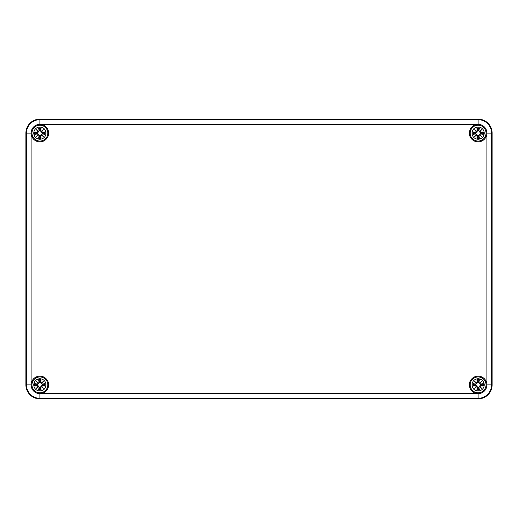 <?xml version="1.0" encoding="UTF-8"?>
<svg xmlns="http://www.w3.org/2000/svg" width="518" height="518" viewBox="0 0 518 518"><rect width="100%" height="100%" fill="white"/><g stroke="black" fill="none" stroke-linecap="round" stroke-linejoin="round"><path stroke-width="0.78" d="M25.9 384.874L25.9 133.126A13.986 13.986 0 0 1 39.886 119.14L478.114 119.14A13.986 13.986 0 0 1 492.1 133.126L492.1 384.874A13.986 13.986 0 0 1 478.114 398.86L39.886 398.86A13.986 13.986 0 0 1 25.9 384.874A13.986 13.986 0 0 0 39.886 398.86L478.114 398.86A13.986 13.986 0 0 0 492.1 384.874L492.1 133.126A13.986 13.986 0 0 0 478.114 119.14L39.886 119.14A13.986 13.986 0 0 0 25.9 133.126L25.9 384.874L26.431 384.874A13.455 13.455 0 0 0 39.886 398.329L39.886 393.667A8.793 8.793 0 0 1 31.093 384.874L26.431 384.874L26.431 133.126L31.093 133.126A8.793 8.793 0 0 1 39.886 124.333L39.886 119.671A13.455 13.455 0 0 0 26.431 133.126L25.9 133.126M48.627 384.874A8.741 8.741 0 0 1 35.515 392.443A8.741 8.741 0 0 1 35.515 377.305A8.741 8.741 0 0 1 48.627 384.874M486.855 384.874A8.741 8.741 0 0 1 473.743 392.443A8.741 8.741 0 0 1 473.743 377.305A8.741 8.741 0 0 1 486.855 384.874M486.855 133.126A8.741 8.741 0 0 1 473.743 140.695A8.741 8.741 0 0 1 473.743 125.557A8.741 8.741 0 0 1 486.855 133.126M48.627 133.126A8.741 8.741 0 0 1 35.515 140.695A8.741 8.741 0 0 1 35.515 125.557A8.741 8.741 0 0 1 48.627 133.126M39.886 378.755A6.119 6.119 0 0 1 45.183 387.93A6.119 6.119 0 0 1 34.589 387.93A6.119 6.119 0 0 1 39.886 378.755M39.886 376.949A7.925 7.925 0 0 0 33.023 388.837A7.925 7.925 0 0 0 46.749 388.837A7.925 7.925 0 0 0 39.886 376.949A7.925 7.925 0 0 0 33.023 388.837A7.925 7.925 0 0 0 46.749 388.837A7.925 7.925 0 0 0 39.886 376.949M40.728 382.336A15.126 1.321 -80.2 0 0 41.116 379.733L40.242 382.077A2.817 2.817 0 0 0 39.53 382.077L38.636 383.624L37.277 384.563L34.745 383.644A5.284 5.284 0 0 0 34.745 386.104A15.126 1.321 -9.8 0 0 37.348 385.716L38.054 386.227A15.009 2.603 130 0 0 36.461 388.299A15.009 2.603 -40 0 0 38.533 386.706L39.044 387.412A15.126 1.321 99.8 0 0 38.656 390.015L39.53 387.671A2.817 2.817 0 0 0 40.242 387.671L41.136 386.124L42.495 385.185L45.027 386.104A5.284 5.284 0 0 0 45.027 383.644A15.126 1.321 170.2 0 0 42.424 384.032L41.718 383.521A15.009 2.603 -50 0 0 43.311 381.449A15.009 2.603 140 0 0 41.239 383.042L40.605 382.336L41.239 383.042M40.242 387.671L41.116 390.015A15.126 1.321 -99.8 0 0 40.728 387.412L41.239 386.706A15.009 2.603 40 0 0 43.311 388.299A15.009 2.603 -130 0 0 41.718 386.227L42.424 385.716A15.126 1.321 9.8 0 0 45.027 386.104M39.53 382.077L38.656 379.733A15.126 1.321 80.2 0 0 39.044 382.336L38.533 383.042A15.009 2.603 -140 0 0 36.461 381.449A15.009 2.603 50 0 0 38.054 383.521L37.348 384.032A15.126 1.321 -170.2 0 0 34.745 383.644M39.044 382.336L39.167 382.336A15.009 1.308 -99.8 0 1 38.824 380.031M38.533 383.042L39.575 382.265M36.461 381.449L38.636 383.624M37.348 384.032L38.054 383.521M37.348 385.716L37.348 385.593A15.009 1.308 170.2 0 1 35.043 385.936L34.745 386.104M38.054 386.227L37.277 385.185L38.636 386.124L39.53 387.671M36.461 388.299L38.636 386.124M39.044 387.412L38.533 386.706M35.043 385.936L37.277 385.185M40.728 387.412L40.605 387.412A15.009 1.308 80.2 0 1 40.948 389.717M41.239 386.706L40.197 387.483M43.311 388.299L41.136 386.124M42.424 385.716L41.718 386.227M42.424 384.032L42.424 384.155A15.009 1.308 -9.8 0 1 44.729 383.812L45.027 383.644M41.718 383.521L42.495 384.563L41.136 383.624L40.242 382.077M41.265 383.171A14.892 2.584 -40 0 1 42.703 382.057L43.311 381.449M44.729 383.812L42.495 384.563M41.582 383.488L41.136 383.624M41.589 383.495A14.892 2.584 130 0 0 42.703 382.057L41.272 383.178M37.089 385.23A2.817 2.817 0 0 1 37.089 384.518M42.683 384.518A2.817 2.817 0 0 1 42.683 385.23M478.114 378.755A6.119 6.119 0 0 1 483.411 387.93A6.119 6.119 0 0 1 472.817 387.93A6.119 6.119 0 0 1 478.114 378.755M478.114 376.949A7.925 7.925 0 0 0 471.25 388.837A7.925 7.925 0 0 0 484.977 388.837A7.925 7.925 0 0 0 478.114 376.949A7.925 7.925 0 0 0 471.25 388.837A7.925 7.925 0 0 0 484.977 388.837A7.925 7.925 0 0 0 478.114 376.949M478.956 382.336A15.126 1.321 -80.2 0 0 479.344 379.733L478.47 382.077A2.817 2.817 0 0 0 477.758 382.077L476.864 383.624L475.505 384.563L472.973 383.644A5.284 5.284 0 0 0 472.973 386.104A15.126 1.321 -9.8 0 0 475.576 385.716L476.282 386.227A15.009 2.603 130 0 0 474.689 388.299A15.009 2.603 -40 0 0 476.761 386.706L477.272 387.412A15.126 1.321 99.8 0 0 476.884 390.015L477.758 387.671A2.817 2.817 0 0 0 478.47 387.671L479.364 386.124L480.723 385.185L483.255 386.104A5.284 5.284 0 0 0 483.255 383.644A15.126 1.321 170.2 0 0 480.652 384.032L479.946 383.521A15.009 2.603 -50 0 0 481.539 381.449A15.009 2.603 140 0 0 479.467 383.042L478.833 382.336L479.467 383.042M478.47 387.671L479.344 390.015A15.126 1.321 -99.8 0 0 478.956 387.412L479.467 386.706A15.009 2.603 40 0 0 481.539 388.299A15.009 2.603 -130 0 0 479.946 386.227L480.652 385.716A15.126 1.321 9.8 0 0 483.255 386.104M477.758 382.077L476.884 379.733A15.126 1.321 80.2 0 0 477.272 382.336L476.761 383.042A15.009 2.603 -140 0 0 474.689 381.449A15.009 2.603 50 0 0 476.282 383.521L475.576 384.032A15.126 1.321 -170.2 0 0 472.973 383.644M477.272 382.336L477.395 382.336A15.009 1.308 -99.8 0 1 477.052 380.031M476.761 383.042L477.803 382.265M474.689 381.449L476.864 383.624M475.576 384.032L476.282 383.521M475.576 385.716L475.576 385.593A15.009 1.308 170.2 0 1 473.271 385.936L472.973 386.104M476.282 386.227L475.505 385.185L476.864 386.124L477.758 387.671M474.689 388.299L476.864 386.124M477.272 387.412L476.761 386.706M473.271 385.936L475.505 385.185M478.956 387.412L478.833 387.412A15.009 1.308 80.2 0 1 479.176 389.717M479.467 386.706L478.425 387.483M481.539 388.299L479.364 386.124M480.652 385.716L479.946 386.227M480.652 384.032L480.652 384.155A15.009 1.308 -9.8 0 1 482.957 383.812L483.255 383.644M479.946 383.521L480.723 384.563L479.364 383.624L478.47 382.077M479.493 383.171A14.892 2.584 -40 0 1 480.931 382.057L481.539 381.449M482.957 383.812L480.723 384.563M479.81 383.488L479.364 383.624M479.817 383.495A14.892 2.584 130 0 0 480.931 382.057L479.5 383.178M475.317 385.23A2.817 2.817 0 0 1 475.317 384.518M480.911 384.518A2.817 2.817 0 0 1 480.911 385.23M39.886 127.007A6.119 6.119 0 0 1 45.183 136.182A6.119 6.119 0 0 1 34.589 136.182A6.119 6.119 0 0 1 39.886 127.007M39.886 125.201A7.925 7.925 0 0 0 33.023 137.089A7.925 7.925 0 0 0 46.749 137.089A7.925 7.925 0 0 0 39.886 125.201A7.925 7.925 0 0 0 33.023 137.089A7.925 7.925 0 0 0 46.749 137.089A7.925 7.925 0 0 0 39.886 125.201M40.728 130.588A15.126 1.321 -80.2 0 0 41.116 127.985L40.242 130.329A2.817 2.817 0 0 0 39.53 130.329L38.636 131.876L37.277 132.815L34.745 131.896A5.284 5.284 0 0 0 34.745 134.356A15.126 1.321 -9.8 0 0 37.348 133.968L38.054 134.479A15.009 2.603 130 0 0 36.461 136.551A15.009 2.603 -40 0 0 38.533 134.958L39.044 135.664A15.126 1.321 99.8 0 0 38.656 138.267L39.53 135.923A2.817 2.817 0 0 0 40.242 135.923L41.136 134.376L42.495 133.437L45.027 134.356A5.284 5.284 0 0 0 45.027 131.896A15.126 1.321 170.2 0 0 42.424 132.284L41.718 131.773A15.009 2.603 -50 0 0 43.311 129.701A15.009 2.603 140 0 0 41.239 131.294L40.605 130.588L41.239 131.294M40.242 135.923L41.116 138.267A15.126 1.321 -99.8 0 0 40.728 135.664L41.239 134.958A15.009 2.603 40 0 0 43.311 136.551A15.009 2.603 -130 0 0 41.718 134.479L42.424 133.968A15.126 1.321 9.8 0 0 45.027 134.356M39.53 130.329L38.656 127.985A15.126 1.321 80.2 0 0 39.044 130.588L38.533 131.294A15.009 2.603 -140 0 0 36.461 129.701A15.009 2.603 50 0 0 38.054 131.773L37.348 132.284A15.126 1.321 -170.2 0 0 34.745 131.896M39.044 130.588L39.167 130.588A15.009 1.308 -99.8 0 1 38.824 128.283M38.533 131.294L39.575 130.517M36.461 129.701L38.636 131.876M37.348 132.284L38.054 131.773M37.348 133.968L37.348 133.845A15.009 1.308 170.2 0 1 35.043 134.188L34.745 134.356M38.054 134.479L37.277 133.437L38.636 134.376L39.53 135.923M36.461 136.551L38.636 134.376M39.044 135.664L38.533 134.958M35.043 134.188L37.277 133.437M40.728 135.664L40.605 135.664A15.009 1.308 80.2 0 1 40.948 137.969M41.239 134.958L40.197 135.735M43.311 136.551L41.136 134.376M42.424 133.968L41.718 134.479M42.424 132.284L42.424 132.407A15.009 1.308 -9.8 0 1 44.729 132.064L45.027 131.896M41.718 131.773L42.495 132.815L41.136 131.876L40.242 130.329M41.265 131.423A14.892 2.584 -40 0 1 42.703 130.309L43.311 129.701M44.729 132.064L42.495 132.815M41.582 131.74L41.136 131.876M41.589 131.747A14.892 2.584 130 0 0 42.703 130.309L41.272 131.43M37.089 133.482A2.817 2.817 0 0 1 37.089 132.77M42.683 132.77A2.817 2.817 0 0 1 42.683 133.482M478.114 127.007A6.119 6.119 0 0 1 483.411 136.182A6.119 6.119 0 0 1 472.817 136.182A6.119 6.119 0 0 1 478.114 127.007M478.114 125.201A7.925 7.925 0 0 0 471.25 137.089A7.925 7.925 0 0 0 484.977 137.089A7.925 7.925 0 0 0 478.114 125.201A7.925 7.925 0 0 0 471.25 137.089A7.925 7.925 0 0 0 484.977 137.089A7.925 7.925 0 0 0 478.114 125.201M478.956 130.588A15.126 1.321 -80.2 0 0 479.344 127.985L478.47 130.329A2.817 2.817 0 0 0 477.758 130.329L476.864 131.876L475.505 132.815L472.973 131.896A5.284 5.284 0 0 0 472.973 134.356A15.126 1.321 -9.8 0 0 475.576 133.968L476.282 134.479A15.009 2.603 130 0 0 474.689 136.551A15.009 2.603 -40 0 0 476.761 134.958L477.272 135.664A15.126 1.321 99.8 0 0 476.884 138.267L477.758 135.923A2.817 2.817 0 0 0 478.47 135.923L479.364 134.376L480.723 133.437L483.255 134.356A5.284 5.284 0 0 0 483.255 131.896A15.126 1.321 170.2 0 0 480.652 132.284L479.946 131.773A15.009 2.603 -50 0 0 481.539 129.701A15.009 2.603 140 0 0 479.467 131.294L478.833 130.588L479.467 131.294M478.47 135.923L479.344 138.267A15.126 1.321 -99.8 0 0 478.956 135.664L479.467 134.958A15.009 2.603 40 0 0 481.539 136.551A15.009 2.603 -130 0 0 479.946 134.479L480.652 133.968A15.126 1.321 9.8 0 0 483.255 134.356M477.758 130.329L476.884 127.985A15.126 1.321 80.2 0 0 477.272 130.588L476.761 131.294A15.009 2.603 -140 0 0 474.689 129.701A15.009 2.603 50 0 0 476.282 131.773L475.576 132.284A15.126 1.321 -170.2 0 0 472.973 131.896M477.272 130.588L477.395 130.588A15.009 1.308 -99.8 0 1 477.052 128.283M476.761 131.294L477.803 130.517M474.689 129.701L476.864 131.876M475.576 132.284L476.282 131.773M475.576 133.968L475.576 133.845A15.009 1.308 170.2 0 1 473.271 134.188L472.973 134.356M476.282 134.479L475.505 133.437L476.864 134.376L477.758 135.923M474.689 136.551L476.864 134.376M477.272 135.664L476.761 134.958M473.271 134.188L475.505 133.437M478.956 135.664L478.833 135.664A15.009 1.308 80.2 0 1 479.176 137.969M479.467 134.958L478.425 135.735M481.539 136.551L479.364 134.376M480.652 133.968L479.946 134.479M480.652 132.284L480.652 132.407A15.009 1.308 -9.8 0 1 482.957 132.064L483.255 131.896M479.946 131.773L480.723 132.815L479.364 131.876L478.47 130.329M479.493 131.423A14.892 2.584 -40 0 1 480.931 130.309L481.539 129.701M482.957 132.064L480.723 132.815M479.81 131.74L479.364 131.876M479.817 131.747A14.892 2.584 130 0 0 480.931 130.309L479.5 131.43M475.317 133.482A2.817 2.817 0 0 1 475.317 132.77M480.911 132.77A2.817 2.817 0 0 1 480.911 133.482M31.093 384.874L31.093 133.126M39.886 124.333L478.114 124.333L478.114 119.671L39.886 119.671L39.886 119.14M478.114 124.333A8.793 8.793 0 0 1 486.907 133.126L491.569 133.126A13.455 13.455 0 0 0 478.114 119.671L478.114 119.14M486.907 133.126L486.907 384.874L491.569 384.874L491.569 133.126L492.1 133.126M486.907 384.874A8.793 8.793 0 0 1 478.114 393.667L478.114 398.329A13.455 13.455 0 0 0 491.569 384.874L492.1 384.874M39.886 398.86L39.886 398.329L478.114 398.329L478.114 398.86M478.114 393.667L39.886 393.667M38.656 379.733A5.284 5.284 0 0 1 41.116 379.733M41.116 390.015A5.284 5.284 0 0 1 38.656 390.015M38.183 383.495A14.892 2.584 -130 0 1 37.069 382.057A14.892 2.584 40 0 1 38.507 383.171M35.043 383.812A15.009 1.308 9.8 0 1 37.348 384.155L37.277 384.563M38.507 386.577A14.892 2.584 140 0 1 37.069 387.691A14.892 2.584 -50 0 1 38.183 386.253M38.824 389.717A15.009 1.308 -80.2 0 1 39.167 387.412L39.575 387.483M41.589 386.253A14.892 2.584 50 0 1 42.703 387.691A14.892 2.584 -140 0 1 41.265 386.577M44.729 385.936A15.009 1.308 -170.2 0 1 42.424 385.593L42.495 385.185M40.948 380.031A15.009 1.308 99.8 0 1 40.605 382.336L40.197 382.265M38.889 380.296A4.688 4.688 0 0 1 40.883 380.296M35.308 385.871A4.688 4.688 0 0 1 35.308 383.877M40.883 389.452A4.688 4.688 0 0 1 38.889 389.452M44.464 383.877A4.688 4.688 0 0 1 44.464 385.871M476.884 379.733A5.284 5.284 0 0 1 479.344 379.733M479.344 390.015A5.284 5.284 0 0 1 476.884 390.015M476.411 383.495A14.892 2.584 -130 0 1 475.297 382.057A14.892 2.584 40 0 1 476.735 383.171M473.271 383.812A15.009 1.308 9.8 0 1 475.576 384.155L475.505 384.563M476.735 386.577A14.892 2.584 140 0 1 475.297 387.691A14.892 2.584 -50 0 1 476.411 386.253M477.052 389.717A15.009 1.308 -80.2 0 1 477.395 387.412L477.803 387.483M479.817 386.253A14.892 2.584 50 0 1 480.931 387.691A14.892 2.584 -140 0 1 479.493 386.577M482.957 385.936A15.009 1.308 -170.2 0 1 480.652 385.593L480.723 385.185M479.176 380.031A15.009 1.308 99.8 0 1 478.833 382.336L478.425 382.265M477.117 380.296A4.688 4.688 0 0 1 479.111 380.296M473.536 385.871A4.688 4.688 0 0 1 473.536 383.877M479.111 389.452A4.688 4.688 0 0 1 477.117 389.452M482.692 383.877A4.688 4.688 0 0 1 482.692 385.871M38.656 127.985A5.284 5.284 0 0 1 41.116 127.985M41.116 138.267A5.284 5.284 0 0 1 38.656 138.267M38.183 131.747A14.892 2.584 -130 0 1 37.069 130.309A14.892 2.584 40 0 1 38.507 131.423M35.043 132.064A15.009 1.308 9.8 0 1 37.348 132.407L37.277 132.815M38.507 134.829A14.892 2.584 140 0 1 37.069 135.943A14.892 2.584 -50 0 1 38.183 134.505M38.824 137.969A15.009 1.308 -80.2 0 1 39.167 135.664L39.575 135.735M41.589 134.505A14.892 2.584 50 0 1 42.703 135.943A14.892 2.584 -140 0 1 41.265 134.829M44.729 134.188A15.009 1.308 -170.2 0 1 42.424 133.845L42.495 133.437M40.948 128.283A15.009 1.308 99.8 0 1 40.605 130.588L40.197 130.517M38.889 128.548A4.688 4.688 0 0 1 40.883 128.548M35.308 134.123A4.688 4.688 0 0 1 35.308 132.129M40.883 137.704A4.688 4.688 0 0 1 38.889 137.704M44.464 132.129A4.688 4.688 0 0 1 44.464 134.123M476.884 127.985A5.284 5.284 0 0 1 479.344 127.985M479.344 138.267A5.284 5.284 0 0 1 476.884 138.267M476.411 131.747A14.892 2.584 -130 0 1 475.297 130.309A14.892 2.584 40 0 1 476.735 131.423M473.271 132.064A15.009 1.308 9.8 0 1 475.576 132.407L475.505 132.815M476.735 134.829A14.892 2.584 140 0 1 475.297 135.943A14.892 2.584 -50 0 1 476.411 134.505M477.052 137.969A15.009 1.308 -80.2 0 1 477.395 135.664L477.803 135.735M479.817 134.505A14.892 2.584 50 0 1 480.931 135.943A14.892 2.584 -140 0 1 479.493 134.829M482.957 134.188A15.009 1.308 -170.2 0 1 480.652 133.845L480.723 133.437M479.176 128.283A15.009 1.308 99.8 0 1 478.833 130.588L478.425 130.517M477.117 128.548A4.688 4.688 0 0 1 479.111 128.548M473.536 134.123A4.688 4.688 0 0 1 473.536 132.129M479.111 137.704A4.688 4.688 0 0 1 477.117 137.704M482.692 132.129A4.688 4.688 0 0 1 482.692 134.123"/></g></svg>
